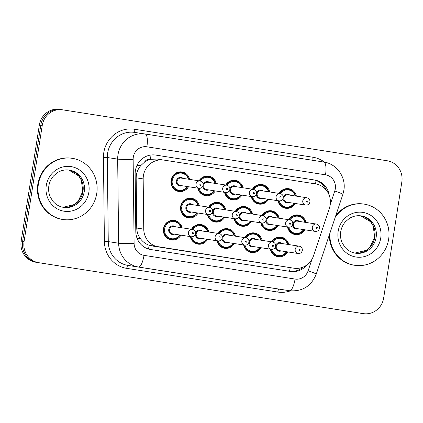 <?xml version="1.0" encoding="UTF-8"?>
<svg xmlns="http://www.w3.org/2000/svg" width="423" height="423" viewBox="0 0 423 423"><rect width="100%" height="100%" fill="white"/><g stroke="black" fill="none" stroke-linecap="round" stroke-linejoin="round"><path stroke-width="0.63" d="M261.002 247.725A9.903 9.454 -81.3 0 1 251.399 252.515A9.903 9.454 -81.3 0 1 243.653 244.965M234.31 243.532A9.903 9.454 -81.3 0 1 224.708 248.322A9.903 9.454 -81.3 0 1 216.962 240.777M207.619 239.344A9.903 9.454 -81.3 0 1 198.022 244.134A9.903 9.454 -81.3 0 1 190.271 236.589M180.933 235.156A9.903 9.454 -81.3 0 1 171.331 239.947A9.903 9.454 -81.3 0 1 163.49 228.695A9.903 9.454 -81.3 0 1 174.329 220.372A9.903 9.454 -81.3 0 1 182.054 227.817M287.688 251.912A9.903 9.454 -81.3 0 1 278.091 256.703A9.903 9.454 -81.3 0 1 270.339 249.152M278.138 225.602A9.903 9.454 -81.3 0 1 268.536 230.392A9.903 9.454 -81.3 0 1 260.79 222.847M251.447 221.414A9.903 9.454 -81.3 0 1 241.845 226.205A9.903 9.454 -81.3 0 1 234.099 218.659M224.756 217.226A9.903 9.454 -81.3 0 1 215.159 222.017A9.903 9.454 -81.3 0 1 207.407 214.472M198.07 213.039A9.903 9.454 -81.3 0 1 188.468 217.829A9.903 9.454 -81.3 0 1 180.626 206.577A9.903 9.454 -81.3 0 1 191.466 198.255A9.903 9.454 -81.3 0 1 199.191 205.7M304.824 229.789A9.903 9.454 -81.3 0 1 295.228 234.58A9.903 9.454 -81.3 0 1 287.476 227.035M268.584 199.296A9.903 9.454 -81.3 0 1 258.982 204.087A9.903 9.454 -81.3 0 1 251.236 196.536M241.893 195.109A9.903 9.454 -81.3 0 1 232.296 199.899A9.903 9.454 -81.3 0 1 224.544 192.349M215.207 190.921A9.903 9.454 -81.3 0 1 205.604 195.712A9.903 9.454 -81.3 0 1 197.858 188.161M188.515 186.728A9.903 9.454 -81.3 0 1 178.913 191.524A9.903 9.454 -81.3 0 1 171.072 180.267A9.903 9.454 -81.3 0 1 181.911 171.944A9.903 9.454 -81.3 0 1 189.641 179.389M295.275 203.484A9.903 9.454 -81.3 0 1 285.673 208.275A9.903 9.454 -81.3 0 1 277.927 200.724M329.422 208.132A18.57 17.729 98.7 0 0 330.189 204.986A18.57 17.729 98.7 0 0 315.547 183.894L163.791 160.079A18.57 17.729 98.7 0 0 163.727 160.068A18.57 17.729 98.7 0 0 143.175 178.903L143.746 229.113A18.57 17.729 98.7 0 0 158.62 246.974L293.911 268.203A18.57 17.729 98.7 0 0 293.969 268.214A18.57 17.729 98.7 0 0 313.528 255.751L329.422 208.132M144.497 162.152A18.57 17.729 -81.3 0 1 150.762 159.312L150.456 159.265A6.192 5.911 98.7 0 0 144.497 162.152L140.774 165.605C137.761 169.142 136.222 173.219 136.169 177.829L136.74 228.039C136.841 231.841 138.009 235.304 140.246 238.429C142.593 241.702 145.581 243.981 149.213 245.266L293.969 268.214M150.762 159.312L157.166 159.064L163.727 160.068M244.854 237.636A9.903 9.454 -81.3 0 1 254.397 232.936A9.903 9.454 -81.3 0 1 262.123 240.38M218.162 233.448A9.903 9.454 -81.3 0 1 227.711 228.748A9.903 9.454 -81.3 0 1 235.437 236.193M191.471 229.261A9.903 9.454 -81.3 0 1 201.02 224.56A9.903 9.454 -81.3 0 1 208.745 232.005M271.54 241.824A9.903 9.454 -81.3 0 1 281.089 237.123A9.903 9.454 -81.3 0 1 288.814 244.568M261.99 215.519A9.903 9.454 -81.3 0 1 271.534 210.818A9.903 9.454 -81.3 0 1 279.259 218.263M235.299 211.326A9.903 9.454 -81.3 0 1 244.848 206.63A9.903 9.454 -81.3 0 1 252.573 214.075M208.608 207.138A9.903 9.454 -81.3 0 1 218.157 202.443A9.903 9.454 -81.3 0 1 225.882 209.887M288.676 219.706A9.903 9.454 -81.3 0 1 298.226 215.006A9.903 9.454 -81.3 0 1 305.951 222.45M252.436 189.208A9.903 9.454 -81.3 0 1 261.98 184.507A9.903 9.454 -81.3 0 1 269.71 191.952M225.745 185.02A9.903 9.454 -81.3 0 1 235.294 180.32A9.903 9.454 -81.3 0 1 243.019 187.764M199.053 180.833A9.903 9.454 -81.3 0 1 208.602 176.132A9.903 9.454 -81.3 0 1 216.327 183.577M279.122 193.396A9.903 9.454 -81.3 0 1 288.671 188.7A9.903 9.454 -81.3 0 1 296.396 196.145M42.252 125.42A18.57 17.729 -81.3 0 1 62.578 109.816A18.57 17.729 -81.3 0 1 62.641 109.827L387.209 160.761A18.57 17.729 -81.3 0 1 401.85 181.848L383.656 298.025A18.57 17.729 -81.3 0 1 363.331 313.633A18.57 17.729 -81.3 0 1 363.272 313.623L38.699 262.688A18.57 17.729 -81.3 0 1 24.063 241.596L42.252 125.42L40.798 125.197A18.57 17.729 -81.3 0 1 61.123 109.594A18.57 17.729 -81.3 0 1 61.182 109.599A18.57 17.729 -81.3 0 0 61.123 109.594A18.57 17.729 -81.3 0 0 40.798 125.197L22.604 241.374L40.798 125.197L39.344 124.975A18.57 17.729 -81.3 0 1 59.669 109.367A18.57 17.729 -81.3 0 1 59.728 109.377M38.699 262.688L37.245 262.466A18.57 17.729 -81.3 0 1 22.604 241.374A18.57 17.729 -81.3 0 0 37.245 262.466L35.791 262.239A18.57 17.729 -81.3 0 1 21.15 241.152L39.344 124.975M360.486 313.194A18.57 17.729 -81.3 0 1 360.422 313.184L361.877 313.406A18.57 17.729 -81.3 0 1 361.818 313.401A18.57 17.729 -81.3 0 0 361.877 313.406A18.57 17.729 -81.3 0 0 361.94 313.417M360.422 313.184A18.57 17.729 -81.3 0 1 360.359 313.173L35.791 262.239M329.205 195.241A18.57 17.729 98.7 0 0 314.538 179.997L155.759 155.077A18.57 17.729 98.7 0 0 155.701 155.072A18.57 17.729 98.7 0 0 135.143 173.901L135.804 231.64A18.57 17.729 98.7 0 0 150.678 249.507L290.516 271.45A18.57 17.729 98.7 0 0 290.575 271.46A18.57 17.729 98.7 0 0 306.865 264.978M155.341 155.019L313.083 179.775A18.57 17.729 -81.3 0 1 326.397 190.276M303.175 267.072A18.57 17.729 -81.3 0 1 289.48 271.291M335.19 217.364A30.948 29.547 -81.3 0 1 364.129 204.119A30.948 29.547 -81.3 0 1 388.631 239.291A30.948 29.547 -81.3 0 1 354.754 265.295A30.948 29.547 -81.3 0 1 329.924 233.136M335.735 215.735A30.948 29.547 -81.3 0 1 363.579 204.034L364.129 204.119M354.754 265.295L354.21 265.216A30.948 29.547 -81.3 0 1 329.316 234.961M38.371 184.322A30.948 29.547 -81.3 0 1 72.248 158.318A30.948 29.547 -81.3 0 1 96.751 193.485A30.948 29.547 -81.3 0 1 62.874 219.495A30.948 29.547 -81.3 0 1 38.371 184.322M62.874 219.495L62.329 219.41A30.948 29.547 -81.3 0 1 37.827 184.243A30.948 29.547 -81.3 0 1 71.699 158.234L72.248 158.318M136.878 165.652A18.57 0.941 -0.7 0 0 140.774 165.605M315.584 183.899A18.57 5.52 -81.1 0 0 315.949 180.484M289.48 271.286A18.57 5.52 -81.1 0 0 290.236 267.643M148.447 248.999A18.57 5.52 -81.1 0 0 149.213 245.266M137.137 238.461A18.57 0.941 -0.7 0 0 140.246 238.429M150.456 159.265A18.57 5.52 -81.1 0 0 150.969 155.014M287.349 267.199L293.911 268.203M152.058 245.969L158.62 246.974M136.74 228.039L143.746 229.113M136.169 177.829L143.175 178.903M360.359 313.173L363.272 313.623M21.15 241.152L24.063 241.596M313.083 179.775L314.538 179.997M330.257 204.499L334.767 190.985A12.378 11.818 98.7 0 0 335.28 188.891A12.378 11.818 98.7 0 0 325.52 174.826L146.887 146.797A12.378 11.818 98.7 0 0 133.298 157.192A12.378 11.818 98.7 0 0 133.145 159.344L134.107 243.442A12.378 11.818 98.7 0 0 144.021 255.355L295.064 279.058A12.378 11.818 98.7 0 0 308.145 270.757L312.021 259.146M295.064 279.058A12.378 3.68 98.9 0 1 289.512 290.728L279.143 289.142A24.756 23.635 98.7 0 0 279.222 289.152L289.591 290.738A24.756 23.635 -81.3 0 1 289.512 290.728L138.469 267.024A24.756 23.635 -81.3 0 1 118.636 243.204L117.673 159.106A24.756 23.635 -81.3 0 1 117.985 154.802A24.756 23.635 -81.3 0 1 145.084 133.996A24.756 23.635 -81.3 0 1 145.163 134.012L323.796 162.041A12.378 3.68 98.9 0 1 323.801 162.041A12.378 3.68 98.9 0 1 325.52 174.826M134.794 132.42A24.756 23.635 98.7 0 0 134.715 132.41A24.756 23.635 98.7 0 0 107.616 153.216A24.756 23.635 98.7 0 0 107.305 157.52L117.673 159.106A12.378 0.624 -0.7 0 0 133.145 159.344M290.384 290.85A27.849 26.591 -81.3 0 1 277.752 292.055L126.71 268.356A27.849 26.591 -81.3 0 1 104.402 241.559L103.439 157.456A27.849 26.591 -81.3 0 1 134.366 129.227L312.994 157.256A3.093 0.92 -81.1 0 0 313.29 160.391M312.994 157.256A27.849 26.591 -81.3 0 1 324.499 162.162M134.107 243.442A12.378 0.624 -0.7 0 1 118.636 243.204L108.267 241.618A24.756 23.635 98.7 0 0 128.095 265.438L279.143 289.142A3.093 0.92 -81.1 0 0 277.752 292.055M103.439 157.456L107.305 157.52L108.267 241.618L104.402 241.559M144.021 255.355A12.378 3.68 98.9 0 1 138.469 267.024L128.095 265.438A3.093 0.92 -81.1 0 0 126.71 268.356M134.366 129.227A3.093 0.92 -81.1 0 0 134.784 132.42M308.145 270.757A12.378 0.65 18.5 0 1 316.251 274.115L342.873 194.347A12.378 0.65 18.5 0 0 334.767 190.985M342.873 194.347L343.867 190.244C346.241 177.316 336.713 163.738 323.801 162.041L145.168 134.012A12.378 3.68 98.9 0 1 145.168 134.012A12.378 3.68 98.9 0 1 146.887 146.797M294.456 203.357A9.285 8.862 -81.3 0 1 285.583 207.635A9.285 8.862 -81.3 0 1 278.371 200.793M279.191 200.914A8.666 8.275 98.7 0 0 285.805 207.043A8.666 8.275 98.7 0 0 294.001 203.289M283.267 197.097A4.33 4.135 -81.3 0 1 289.84 195.14M287.915 194.844A3.712 3.548 98.7 0 0 283.854 197.964A3.712 3.548 98.7 0 0 286.794 202.183L305.713 205.081A3.712 3.548 -81.3 0 1 302.773 200.862A3.712 3.548 -81.3 0 1 306.839 197.742L287.915 194.844M306.601 201.459A0.619 0.592 98.7 0 0 307.087 202.162A0.619 0.592 98.7 0 0 307.77 201.644A0.619 0.592 98.7 0 0 307.278 200.941A0.619 0.592 98.7 0 0 306.601 201.459M279.577 193.464A9.285 8.862 -81.3 0 1 288.396 189.282A9.285 8.862 -81.3 0 1 295.582 196.018M288.719 202.48A4.33 4.135 -81.3 0 1 283.029 198.535M295.122 195.949A8.666 8.275 98.7 0 0 288.534 189.927A8.666 8.275 98.7 0 0 280.401 193.602M289.131 219.775A9.285 8.862 -81.3 0 1 297.951 215.587A9.285 8.862 -81.3 0 1 305.136 222.324M304.676 222.255A8.666 8.275 98.7 0 0 298.083 216.238A8.666 8.275 98.7 0 0 289.956 219.907M298.268 228.785A4.33 4.135 -81.3 0 1 292.584 224.84M316.388 224.047L297.469 221.15A3.712 3.548 98.7 0 0 293.403 224.275A3.712 3.548 98.7 0 0 296.343 228.494L315.267 231.392A3.712 3.548 -81.3 0 1 312.327 227.172A3.712 3.548 -81.3 0 1 316.388 224.047C318.582 224.618 319.608 226.035 319.471 228.288C318.926 230.461 317.525 231.497 315.267 231.392M317.319 227.949A0.619 0.592 98.7 0 0 316.832 227.246A0.619 0.592 98.7 0 0 316.155 227.77A0.619 0.592 98.7 0 0 316.642 228.473A0.619 0.592 98.7 0 0 317.319 227.949M304.01 229.668A9.285 8.862 -81.3 0 1 295.138 233.94A9.285 8.862 -81.3 0 1 287.926 227.103M292.822 223.407A4.33 4.135 -81.3 0 1 299.394 221.446M288.745 227.225A8.666 8.275 98.7 0 0 295.36 233.348A8.666 8.275 98.7 0 0 303.55 229.594M271.994 241.893A9.285 8.862 -81.3 0 1 280.814 237.71A9.285 8.862 -81.3 0 1 288 244.446M287.54 244.372A8.666 8.275 98.7 0 0 280.946 238.355A8.666 8.275 98.7 0 0 272.819 242.03M281.131 250.908A4.33 4.135 -81.3 0 1 275.447 246.958M299.251 246.17L280.333 243.273A3.712 3.548 98.7 0 0 276.267 246.392A3.712 3.548 98.7 0 0 279.206 250.612L298.13 253.509A3.712 3.548 -81.3 0 1 295.191 249.29A3.712 3.548 -81.3 0 1 299.251 246.17C301.446 246.741 302.471 248.153 302.334 250.411C301.789 252.584 300.388 253.615 298.13 253.509M300.182 250.072A0.619 0.592 98.7 0 0 299.695 249.369A0.619 0.592 98.7 0 0 299.019 249.887A0.619 0.592 98.7 0 0 299.505 250.59A0.619 0.592 98.7 0 0 300.182 250.072M286.873 251.785A9.285 8.862 -81.3 0 1 278.001 256.063A9.285 8.862 -81.3 0 1 270.789 249.221M275.685 245.525A4.33 4.135 -81.3 0 1 282.257 243.563M271.608 249.343A8.666 8.275 98.7 0 0 278.223 255.471A8.666 8.275 98.7 0 0 286.413 251.717M361.205 215.894A18.866 18.009 -81.3 0 1 376.142 237.335A18.866 18.009 -81.3 0 1 355.494 253.187C351.238 252.499 347.664 250.442 344.777 247.027L342.186 242.855C340.631 239.349 340.145 235.659 340.721 231.772C341.35 227.949 342.916 224.613 345.417 221.768L349.139 218.564C352.914 216.169 356.938 215.281 361.205 215.894M338.146 231.365A22.578 21.557 -81.3 0 1 362.934 212.404A22.578 21.557 -81.3 0 1 380.737 238.049A22.578 21.557 -81.3 0 1 355.949 257.015A22.578 21.557 -81.3 0 1 338.146 231.365M360.57 215.809A18.866 18.009 -81.3 0 1 374.868 237.139A18.866 18.009 -81.3 0 1 354.86 253.081L366.265 250.342L369.988 247.143L374.704 237.113L373.144 225.829L370.511 221.694L360.565 215.809M267.77 199.17A9.285 8.862 -81.3 0 1 258.897 203.447A9.285 8.862 -81.3 0 1 251.685 196.605M252.505 196.727A8.666 8.275 98.7 0 0 259.119 202.855A8.666 8.275 98.7 0 0 267.31 199.101M256.581 192.909A4.33 4.135 -81.3 0 1 263.154 190.947M261.229 190.657A3.712 3.548 98.7 0 0 257.163 193.776A3.712 3.548 98.7 0 0 260.103 197.996L279.021 200.893A3.712 3.548 -81.3 0 1 276.082 196.674A3.712 3.548 -81.3 0 1 280.148 193.554L261.229 190.657M279.91 197.271A0.619 0.592 98.7 0 0 280.396 197.975A0.619 0.592 98.7 0 0 281.078 197.456A0.619 0.592 98.7 0 0 280.592 196.753A0.619 0.592 98.7 0 0 279.91 197.271M252.891 189.277A9.285 8.862 -81.3 0 1 261.705 185.094A9.285 8.862 -81.3 0 1 268.891 191.831M262.027 198.292A4.33 4.135 -81.3 0 1 256.343 194.342M268.436 191.756A8.666 8.275 98.7 0 0 261.842 185.739A8.666 8.275 98.7 0 0 253.71 189.414M241.078 194.982A9.285 8.862 -81.3 0 1 232.206 199.259A9.285 8.862 -81.3 0 1 224.994 192.417M225.813 192.539A8.666 8.275 98.7 0 0 232.428 198.667A8.666 8.275 98.7 0 0 240.618 194.913M229.89 188.721A4.33 4.135 -81.3 0 1 236.462 186.76M234.538 186.469A3.712 3.548 98.7 0 0 230.472 189.589A3.712 3.548 98.7 0 0 233.411 193.808L252.335 196.706A3.712 3.548 -81.3 0 1 249.39 192.486A3.712 3.548 -81.3 0 1 253.456 189.367L234.538 186.469M253.224 193.084A0.619 0.592 98.7 0 0 253.71 193.787A0.619 0.592 98.7 0 0 254.387 193.269A0.619 0.592 98.7 0 0 253.9 192.565A0.619 0.592 98.7 0 0 253.224 193.084M226.199 185.089A9.285 8.862 -81.3 0 1 235.019 180.907A9.285 8.862 -81.3 0 1 242.205 187.643M235.336 194.104A4.33 4.135 -81.3 0 1 229.652 190.154M241.745 187.569A8.666 8.275 98.7 0 0 235.151 181.552A8.666 8.275 98.7 0 0 227.024 185.226M214.387 190.794A9.285 8.862 -81.3 0 1 205.515 195.072A9.285 8.862 -81.3 0 1 198.302 188.23M199.122 188.351A8.666 8.275 98.7 0 0 205.737 194.48A8.666 8.275 98.7 0 0 213.932 190.725M203.199 184.534A4.33 4.135 -81.3 0 1 209.771 182.572M207.846 182.276A3.712 3.548 98.7 0 0 203.786 185.401A3.712 3.548 98.7 0 0 206.725 189.62L225.644 192.518A3.712 3.548 -81.3 0 1 222.704 188.298A3.712 3.548 -81.3 0 1 226.77 185.179L207.846 182.276M226.532 188.896A0.619 0.592 98.7 0 0 227.019 189.599A0.619 0.592 98.7 0 0 227.701 189.076A0.619 0.592 98.7 0 0 227.209 188.378A0.619 0.592 98.7 0 0 226.532 188.896M199.508 180.901A9.285 8.862 -81.3 0 1 208.328 176.719A9.285 8.862 -81.3 0 1 215.513 183.455M208.65 189.916A4.33 4.135 -81.3 0 1 202.961 185.967M215.053 183.381A8.666 8.275 98.7 0 0 208.465 177.364A8.666 8.275 98.7 0 0 200.333 181.039M187.701 186.606A9.285 8.862 -81.3 0 1 178.829 190.884A9.285 8.862 -81.3 0 1 171.474 180.33A9.285 8.862 -81.3 0 1 181.636 172.531A9.285 8.862 -81.3 0 1 188.822 179.262M188.367 179.193A8.666 8.275 98.7 0 0 179.912 173.102A8.666 8.275 98.7 0 0 172.24 180.452A8.666 8.275 98.7 0 0 177.327 189.805A8.666 8.275 98.7 0 0 187.241 186.538M181.959 185.729A4.33 4.135 -81.3 0 1 176.328 181.092A4.33 4.135 -81.3 0 1 183.085 178.384M181.16 178.088A3.712 3.548 98.7 0 0 177.094 181.213A3.712 3.548 98.7 0 0 180.034 185.433L198.953 188.33A3.712 3.548 -81.3 0 1 196.013 184.111A3.712 3.548 -81.3 0 1 200.079 180.986L181.16 178.088M199.841 184.708A0.619 0.592 98.7 0 0 200.328 185.411A0.619 0.592 98.7 0 0 201.01 184.888A0.619 0.592 98.7 0 0 200.523 184.185A0.619 0.592 98.7 0 0 199.841 184.708M262.445 215.587A9.285 8.862 -81.3 0 1 271.259 211.4A9.285 8.862 -81.3 0 1 278.445 218.136M277.985 218.067A8.666 8.275 98.7 0 0 271.397 212.05A8.666 8.275 98.7 0 0 263.265 215.719M271.582 224.597A4.33 4.135 -81.3 0 1 265.893 220.653M289.702 219.86L270.778 216.962A3.712 3.548 98.7 0 0 266.717 220.082A3.712 3.548 98.7 0 0 269.657 224.306L288.576 227.204A3.712 3.548 -81.3 0 1 285.636 222.984A3.712 3.548 -81.3 0 1 289.702 219.86C291.891 220.431 292.922 221.848 292.779 224.1C292.24 226.273 290.839 227.31 288.576 227.204M290.633 223.762A0.619 0.592 98.7 0 0 290.141 223.058A0.619 0.592 98.7 0 0 289.464 223.582A0.619 0.592 98.7 0 0 289.951 224.28A0.619 0.592 98.7 0 0 290.633 223.762M277.324 225.48A9.285 8.862 -81.3 0 1 268.446 229.752A9.285 8.862 -81.3 0 1 261.234 222.916M266.13 219.214A4.33 4.135 -81.3 0 1 272.703 217.258M262.054 223.037A8.666 8.275 98.7 0 0 268.668 229.16A8.666 8.275 98.7 0 0 276.864 225.406M235.754 211.4A9.285 8.862 -81.3 0 1 244.568 207.212A9.285 8.862 -81.3 0 1 251.759 213.948M251.299 213.879A8.666 8.275 98.7 0 0 244.706 207.862A8.666 8.275 98.7 0 0 236.573 211.532M244.891 220.409A4.33 4.135 -81.3 0 1 239.207 216.465M263.011 215.672L244.092 212.774A3.712 3.548 98.7 0 0 240.026 215.894A3.712 3.548 98.7 0 0 242.966 220.113L261.885 223.016A3.712 3.548 -81.3 0 1 258.945 218.791A3.712 3.548 -81.3 0 1 263.011 215.672C265.205 216.243 266.231 217.655 266.088 219.912C265.549 222.086 264.148 223.122 261.885 223.016M263.941 219.574A0.619 0.592 98.7 0 0 263.455 218.871A0.619 0.592 98.7 0 0 262.773 219.389A0.619 0.592 98.7 0 0 263.265 220.092A0.619 0.592 98.7 0 0 263.941 219.574M250.633 221.292A9.285 8.862 -81.3 0 1 241.76 225.565A9.285 8.862 -81.3 0 1 234.548 218.728M239.444 215.027A4.33 4.135 -81.3 0 1 246.017 213.07M235.368 218.85A8.666 8.275 98.7 0 0 241.982 224.973A8.666 8.275 98.7 0 0 250.173 221.218M209.062 207.207A9.285 8.862 -81.3 0 1 217.882 203.024A9.285 8.862 -81.3 0 1 225.068 209.76M224.608 209.692A8.666 8.275 98.7 0 0 218.014 203.669A8.666 8.275 98.7 0 0 209.887 207.344M218.199 216.222A4.33 4.135 -81.3 0 1 212.515 212.277M236.32 211.484L217.401 208.587A3.712 3.548 98.7 0 0 213.335 211.706A3.712 3.548 98.7 0 0 216.275 215.926L235.199 218.823A3.712 3.548 -81.3 0 1 232.259 214.604A3.712 3.548 -81.3 0 1 236.32 211.484C238.514 212.055 239.54 213.467 239.402 215.725C238.858 217.898 237.456 218.934 235.199 218.823M237.25 215.386A0.619 0.592 98.7 0 0 236.764 214.683A0.619 0.592 98.7 0 0 236.087 215.201A0.619 0.592 98.7 0 0 236.573 215.904A0.619 0.592 98.7 0 0 237.25 215.386M223.941 217.099A9.285 8.862 -81.3 0 1 215.069 221.377A9.285 8.862 -81.3 0 1 207.857 214.54M212.753 210.839A4.33 4.135 -81.3 0 1 219.326 208.883M208.676 214.657A8.666 8.275 98.7 0 0 215.291 220.785A8.666 8.275 98.7 0 0 223.481 217.031M245.308 237.705A9.285 8.862 -81.3 0 1 254.123 233.522A9.285 8.862 -81.3 0 1 261.308 240.259M260.848 240.185A8.666 8.275 98.7 0 0 254.26 234.168A8.666 8.275 98.7 0 0 246.128 237.842M254.445 246.72A4.33 4.135 -81.3 0 1 248.761 242.77M272.565 241.982L253.641 239.08A3.712 3.548 98.7 0 0 249.581 242.205A3.712 3.548 98.7 0 0 252.52 246.424L271.439 249.321A3.712 3.548 -81.3 0 1 268.499 245.102A3.712 3.548 -81.3 0 1 272.565 241.982C274.754 242.553 275.785 243.965 275.643 246.223C275.103 248.396 273.702 249.427 271.439 249.321M273.496 245.879A0.619 0.592 98.7 0 0 273.004 245.181A0.619 0.592 98.7 0 0 272.327 245.7A0.619 0.592 98.7 0 0 272.814 246.403A0.619 0.592 98.7 0 0 273.496 245.879M260.187 247.598A9.285 8.862 -81.3 0 1 251.31 251.875A9.285 8.862 -81.3 0 1 244.103 245.033M248.994 241.337A4.33 4.135 -81.3 0 1 255.566 239.376M244.917 245.155A8.666 8.275 98.7 0 0 251.532 251.283A8.666 8.275 98.7 0 0 259.727 247.529M218.617 233.517A9.285 8.862 -81.3 0 1 227.431 229.335A9.285 8.862 -81.3 0 1 234.622 236.066L232.814 232.417L227.431 229.335L224.364 228.864M234.162 235.997A8.666 8.275 98.7 0 0 227.569 229.98A8.666 8.275 98.7 0 0 219.437 233.649M227.754 242.527A4.33 4.135 -81.3 0 1 222.07 238.583M245.874 237.789L226.955 234.892A3.712 3.548 98.7 0 0 222.889 238.017A3.712 3.548 98.7 0 0 225.829 242.236L244.748 245.134A3.712 3.548 -81.3 0 1 241.808 240.914A3.712 3.548 -81.3 0 1 245.874 237.789C248.068 238.361 249.094 239.778 248.951 242.035C248.412 244.208 247.011 245.24 244.748 245.134M246.805 241.692A0.619 0.592 98.7 0 0 246.318 240.988A0.619 0.592 98.7 0 0 245.636 241.512A0.619 0.592 98.7 0 0 246.128 242.215A0.619 0.592 98.7 0 0 246.805 241.692M233.496 243.41A9.285 8.862 -81.3 0 1 224.624 247.688A9.285 8.862 -81.3 0 1 217.411 240.846M222.308 237.15A4.33 4.135 -81.3 0 1 228.88 235.188M218.231 240.967A8.666 8.275 98.7 0 0 224.846 247.095A8.666 8.275 98.7 0 0 233.036 243.341M191.926 229.329A9.285 8.862 -81.3 0 1 200.745 225.142A9.285 8.862 -81.3 0 1 207.931 231.878M207.471 231.809A8.666 8.275 98.7 0 0 200.877 225.792A8.666 8.275 98.7 0 0 192.751 229.462M201.062 238.339A4.33 4.135 -81.3 0 1 195.378 234.395M219.183 233.602L200.264 230.704A3.712 3.548 98.7 0 0 196.198 233.824A3.712 3.548 98.7 0 0 199.138 238.049L218.062 240.946A3.712 3.548 -81.3 0 1 215.122 236.727A3.712 3.548 -81.3 0 1 219.183 233.602C221.377 234.173 222.403 235.59 222.265 237.842C221.721 240.015 220.32 241.052 218.062 240.946M220.113 237.504A0.619 0.592 98.7 0 0 219.627 236.801A0.619 0.592 98.7 0 0 218.95 237.324A0.619 0.592 98.7 0 0 219.437 238.027A0.619 0.592 98.7 0 0 220.113 237.504M206.805 239.222A9.285 8.862 -81.3 0 1 197.932 243.495A9.285 8.862 -81.3 0 1 190.72 236.658M195.616 232.962A4.33 4.135 -81.3 0 1 202.189 231M191.54 236.78A8.666 8.275 98.7 0 0 198.154 242.902A8.666 8.275 98.7 0 0 206.345 239.148M180.119 235.035A9.285 8.862 -81.3 0 1 171.241 239.307A9.285 8.862 -81.3 0 1 163.891 228.758A9.285 8.862 -81.3 0 1 174.054 220.954A9.285 8.862 -81.3 0 1 181.24 227.69M180.78 227.622A8.666 8.275 98.7 0 0 172.33 221.53A8.666 8.275 98.7 0 0 164.658 228.875A8.666 8.275 98.7 0 0 169.739 238.234A8.666 8.275 98.7 0 0 179.659 234.961M174.376 234.152A4.33 4.135 -81.3 0 1 168.745 229.52A4.33 4.135 -81.3 0 1 175.497 226.813M192.497 229.414L173.573 226.517A3.712 3.548 98.7 0 0 169.512 229.636A3.712 3.548 98.7 0 0 172.452 233.861L191.37 236.758A3.712 3.548 -81.3 0 1 188.431 232.539A3.712 3.548 -81.3 0 1 192.497 229.414C194.686 229.985 195.717 231.402 195.574 233.655C195.035 235.828 193.634 236.864 191.37 236.758M193.427 233.316A0.619 0.592 98.7 0 0 192.936 232.613A0.619 0.592 98.7 0 0 192.259 233.131A0.619 0.592 98.7 0 0 192.745 233.834A0.619 0.592 98.7 0 0 193.427 233.316M69.324 170.088A18.866 18.009 -81.3 0 1 84.262 191.529A18.866 18.009 -81.3 0 1 63.614 207.386C59.357 206.694 55.783 204.642 52.896 201.226L50.311 197.049C48.751 193.549 48.264 189.853 48.841 185.972C49.47 182.144 51.035 178.807 53.536 175.968L57.258 172.758C61.034 170.363 65.057 169.475 69.324 170.088M46.266 185.565A22.578 21.557 -81.3 0 1 71.053 166.599A22.578 21.557 -81.3 0 1 88.856 192.248A22.578 21.557 -81.3 0 1 64.069 211.209A22.578 21.557 -81.3 0 1 46.266 185.565M82.987 191.333A18.866 18.009 -81.3 0 1 62.979 207.275L74.385 204.536L78.107 201.337L82.823 191.307L81.264 180.024L78.63 175.889L68.685 170.004A18.866 18.009 -81.3 0 1 82.987 191.333M197.255 212.912A9.285 8.862 -81.3 0 1 188.378 217.189A9.285 8.862 -81.3 0 1 181.028 206.641A9.285 8.862 -81.3 0 1 191.191 198.836A9.285 8.862 -81.3 0 1 198.376 205.573M197.916 205.504A8.666 8.275 98.7 0 0 189.467 199.407A8.666 8.275 98.7 0 0 181.795 206.757A8.666 8.275 98.7 0 0 186.876 216.116A8.666 8.275 98.7 0 0 196.795 212.843M191.513 212.034A4.33 4.135 -81.3 0 1 185.882 207.397A4.33 4.135 -81.3 0 1 192.634 204.695M209.634 207.296L190.71 204.399A3.712 3.548 98.7 0 0 186.649 207.519A3.712 3.548 98.7 0 0 189.589 211.738L208.507 214.635A3.712 3.548 -81.3 0 1 205.567 210.416A3.712 3.548 -81.3 0 1 209.634 207.296C211.823 207.867 212.854 209.279 212.711 211.537C212.172 213.71 210.77 214.741 208.507 214.635M210.564 211.199A0.619 0.592 98.7 0 0 210.072 210.495A0.619 0.592 98.7 0 0 209.396 211.014A0.619 0.592 98.7 0 0 209.882 211.717A0.619 0.592 98.7 0 0 210.564 211.199M59.669 109.367L62.578 109.816M363.331 313.633L361.877 313.406M145.168 134.012L134.715 132.41M289.591 290.738C302.413 291.717 311.296 286.175 316.251 274.115M282.516 207.164L285.583 207.635L291.643 206.302L294.482 203.363M305.713 205.081C307.976 205.187 309.377 204.156 309.916 201.983C310.133 199.83 309.107 198.419 306.839 197.742M295.608 196.023L293.8 192.396L288.396 189.282L285.324 188.811M294.879 215.117L297.951 215.587L303.328 218.675L305.163 222.329M304.037 229.668L301.197 232.608L295.138 233.94L292.066 233.47M277.742 237.24L280.814 237.71L286.197 240.793L288.026 244.446M286.9 251.791L284.06 254.731L278.001 256.063L274.929 255.592M255.825 202.977L258.897 203.447L264.951 202.115L267.796 199.175M279.021 200.893C281.284 200.999 282.686 199.968 283.225 197.795C283.442 195.643 282.416 194.231 280.148 193.554M268.917 191.836L267.109 188.203L261.705 185.094L258.638 184.624M229.134 198.789L232.206 199.259L238.265 197.927L241.105 194.987M252.335 196.706C254.593 196.811 255.994 195.78 256.539 193.607C256.75 191.455 255.725 190.043 253.456 189.367M242.231 187.643L240.423 184.016L235.019 180.907L231.947 180.436M202.448 194.601L205.515 195.072L211.574 193.739L214.413 190.799M225.644 192.518C227.907 192.624 229.308 191.593 229.848 189.419C230.064 187.267 229.039 185.856 226.77 185.179M215.54 183.455L213.731 179.828L208.328 176.719L205.255 176.248M175.757 190.413L178.829 190.884L184.883 189.546L187.727 186.612M198.953 188.33C201.216 188.436 202.617 187.405 203.156 185.232C203.373 183.08 202.347 181.668 200.079 180.986M188.848 179.267L187.04 175.64L181.636 172.531L178.569 172.061M268.187 210.929L271.259 211.4L276.642 214.487L278.471 218.141M277.345 225.48L274.506 228.42L268.446 229.752L265.38 229.282M241.501 206.741L244.568 207.212L249.951 210.3L251.78 213.953M250.659 221.292L247.815 224.232L241.76 225.565L238.688 225.094M214.81 202.554L217.882 203.024L223.259 206.112L225.094 209.766M223.968 217.105L221.129 220.045L215.069 221.377L211.997 220.906M251.051 233.052L254.123 233.522L259.505 236.605L261.335 240.259M260.208 247.603L257.369 250.543L251.31 251.875L248.243 251.405M233.522 243.415L230.678 246.35L224.624 247.688L221.552 247.217M197.673 224.671L200.745 225.142L206.128 228.23L207.957 231.883M206.831 239.222L203.992 242.162L197.932 243.495L194.86 243.024M170.982 220.483L174.054 220.954L179.437 224.042L181.266 227.696M180.14 235.035L177.3 237.975L171.241 239.307L168.174 238.836M188.119 198.366L191.191 198.836L196.573 201.919L198.403 205.578M197.277 212.917L194.437 215.857L188.378 217.189L185.311 216.719"/></g></svg>
